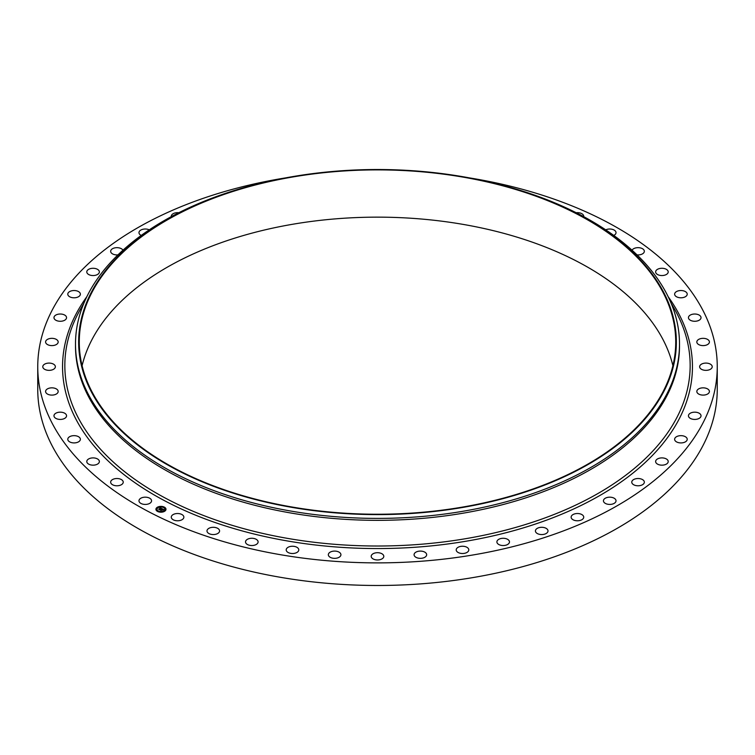 <?xml version="1.0" encoding="UTF-8"?>
<svg xmlns="http://www.w3.org/2000/svg" width="755" height="755" viewBox="0 0 755 755"><rect width="100%" height="100%" fill="white"/><g stroke="black" fill="none" stroke-linecap="round" stroke-linejoin="round"><path stroke-width="1.13" d="M151.302 499.782A6.295 3.633 180 0 1 151.557 500.801A6.295 3.633 180 0 1 146.159 504.397A6.295 3.633 180 0 1 139.231 501.82A6.295 3.633 180 0 1 138.977 500.801A6.295 3.633 180 0 1 144.375 497.205A6.295 3.633 180 0 1 151.302 499.782M469.365 177.878A339.75 196.149 180 0 1 717.25 366.722L717.25 389.325A339.75 196.149 180 0 1 473.149 577.547A339.75 196.149 180 0 1 37.75 389.325L37.75 366.722A339.75 196.149 180 0 1 281.851 178.501A339.75 196.149 180 0 1 285.635 177.878M717.25 366.722A339.75 196.149 180 0 1 473.149 554.944A339.75 196.149 180 0 1 37.75 366.722M493.562 183.069L494.789 183.361A302 174.358 180 0 1 679.5 344.035L679.5 345.979A302 174.358 180 0 1 462.522 513.287A302 174.358 180 0 1 75.5 345.979L75.5 344.035A302 174.358 180 0 1 260.211 183.361L261.438 183.069A298.857 172.546 180 0 1 293.365 176.5A298.857 172.546 180 0 1 493.562 183.069A298.857 172.546 180 0 1 675.876 351.849A298.857 172.546 180 0 1 461.635 507.624A298.857 172.546 180 0 1 95.97 399.952A298.857 172.546 180 0 1 261.438 183.069M679.5 344.035A302 174.358 180 0 1 462.522 511.343A302 174.358 180 0 1 75.5 344.035M293.535 176.849A298.225 172.178 180 0 1 675.725 342.062A298.225 172.178 180 0 1 461.465 507.275A298.225 172.178 180 0 1 79.275 342.062A298.225 172.178 180 0 1 293.535 176.849M82.097 365.694A298.225 172.178 180 0 1 293.535 224.112A298.225 172.178 180 0 1 672.903 365.694M632.048 250.216A6.295 3.633 180 0 1 638.522 247.668A6.295 3.633 180 0 1 644.27 250.736A6.295 3.633 180 0 1 644.345 251.292A6.295 3.633 180 0 1 637.031 254.879M99.367 461.447A6.295 3.633 180 0 1 99.367 461.531A6.295 3.633 180 0 1 93.148 465.165A6.295 3.633 180 0 1 86.787 461.616A6.295 3.633 180 0 1 86.787 461.531A6.295 3.633 180 0 1 92.997 457.898A6.295 3.633 180 0 1 99.367 461.447M655.633 271.998A6.295 3.633 180 0 1 655.633 271.913A6.295 3.633 180 0 1 661.852 268.28A6.295 3.633 180 0 1 668.213 271.828A6.295 3.633 180 0 1 668.213 271.913A6.295 3.633 180 0 1 662.003 275.547A6.295 3.633 180 0 1 655.633 271.998M80.332 439.674A6.295 3.633 180 0 1 73.735 442.911A6.295 3.633 180 0 1 67.78 439.287A6.295 3.633 180 0 1 67.818 438.9A6.295 3.633 180 0 1 74.415 435.654A6.295 3.633 180 0 1 80.37 439.287A6.295 3.633 180 0 1 80.332 439.674M674.668 293.77A6.295 3.633 180 0 1 681.265 290.533A6.295 3.633 180 0 1 687.22 294.157A6.295 3.633 180 0 1 687.182 294.554A6.295 3.633 180 0 1 680.585 297.791A6.295 3.633 180 0 1 674.63 294.157A6.295 3.633 180 0 1 674.668 293.77M66.383 416.656A6.295 3.633 180 0 1 59.522 419.402A6.295 3.633 180 0 1 53.973 415.797A6.295 3.633 180 0 1 54.152 414.939A6.295 3.633 180 0 1 61.013 412.192A6.295 3.633 180 0 1 66.553 415.797A6.295 3.633 180 0 1 66.383 416.656M688.617 316.789A6.295 3.633 180 0 1 695.478 314.042A6.295 3.633 180 0 1 701.027 317.647A6.295 3.633 180 0 1 700.848 318.506A6.295 3.633 180 0 1 693.987 321.252A6.295 3.633 180 0 1 688.447 317.647A6.295 3.633 180 0 1 688.617 316.789M57.748 392.779A6.295 3.633 180 0 1 50.727 395.044A6.295 3.633 180 0 1 45.593 391.477A6.295 3.633 180 0 1 46.017 390.165A6.295 3.633 180 0 1 53.039 387.9A6.295 3.633 180 0 1 58.173 391.477A6.295 3.633 180 0 1 57.748 392.779M697.252 340.665A6.295 3.633 180 0 1 704.273 338.4A6.295 3.633 180 0 1 709.407 341.977A6.295 3.633 180 0 1 708.983 343.28A6.295 3.633 180 0 1 701.961 345.545A6.295 3.633 180 0 1 696.827 341.977A6.295 3.633 180 0 1 697.252 340.665M54.596 368.468A6.295 3.633 180 0 1 47.518 370.243A6.295 3.633 180 0 1 42.78 366.722A6.295 3.633 180 0 1 43.554 364.986A6.295 3.633 180 0 1 50.632 363.202A6.295 3.633 180 0 1 55.37 366.722A6.295 3.633 180 0 1 54.596 368.468M700.404 364.986A6.295 3.633 180 0 1 707.482 363.202A6.295 3.633 180 0 1 712.22 366.722A6.295 3.633 180 0 1 711.446 368.468A6.295 3.633 180 0 1 704.368 370.243A6.295 3.633 180 0 1 699.63 366.722A6.295 3.633 180 0 1 700.404 364.986M56.965 344.12A6.295 3.633 180 0 1 49.934 345.422A6.295 3.633 180 0 1 45.593 341.977A6.295 3.633 180 0 1 46.801 339.835A6.295 3.633 180 0 1 53.841 338.523A6.295 3.633 180 0 1 58.173 341.977A6.295 3.633 180 0 1 56.965 344.12M698.035 389.325A6.295 3.633 180 0 1 705.066 388.023A6.295 3.633 180 0 1 709.407 391.477A6.295 3.633 180 0 1 708.199 393.619A6.295 3.633 180 0 1 701.159 394.922A6.295 3.633 180 0 1 696.827 391.477A6.295 3.633 180 0 1 698.035 389.325M64.817 320.158A6.295 3.633 180 0 1 57.927 321.017A6.295 3.633 180 0 1 53.973 317.647A6.295 3.633 180 0 1 55.71 315.137A6.295 3.633 180 0 1 62.608 314.278A6.295 3.633 180 0 1 66.553 317.647A6.295 3.633 180 0 1 64.817 320.158M690.183 413.287A6.295 3.633 180 0 1 697.073 412.428A6.295 3.633 180 0 1 701.027 415.797A6.295 3.633 180 0 1 699.29 418.308A6.295 3.633 180 0 1 692.392 419.167A6.295 3.633 180 0 1 688.447 415.797A6.295 3.633 180 0 1 690.183 413.287M78.02 296.989A6.295 3.633 180 0 1 71.357 297.442A6.295 3.633 180 0 1 67.78 294.157A6.295 3.633 180 0 1 70.13 291.336A6.295 3.633 180 0 1 76.793 290.883A6.295 3.633 180 0 1 80.37 294.157A6.295 3.633 180 0 1 78.02 296.989M676.98 436.456A6.295 3.633 180 0 1 683.643 436.012A6.295 3.633 180 0 1 687.22 439.287A6.295 3.633 180 0 1 684.87 442.119A6.295 3.633 180 0 1 678.207 442.562A6.295 3.633 180 0 1 674.63 439.287A6.295 3.633 180 0 1 676.98 436.456M96.347 275.018A6.295 3.633 180 0 1 89.996 275.084A6.295 3.633 180 0 1 86.787 271.913A6.295 3.633 180 0 1 89.798 268.818A6.295 3.633 180 0 1 96.159 268.752A6.295 3.633 180 0 1 99.367 271.913A6.295 3.633 180 0 1 96.347 275.018M658.653 458.427A6.295 3.633 180 0 1 665.004 458.361A6.295 3.633 180 0 1 668.213 461.531A6.295 3.633 180 0 1 665.202 464.636A6.295 3.633 180 0 1 658.841 464.693A6.295 3.633 180 0 1 655.633 461.531A6.295 3.633 180 0 1 658.653 458.427M117.969 254.879A6.295 3.633 180 0 1 110.655 251.292A6.295 3.633 180 0 1 114.401 247.97A6.295 3.633 180 0 1 122.952 250.216M635.512 478.83A6.295 3.633 180 0 1 644.345 482.152A6.295 3.633 180 0 1 640.599 485.474A6.295 3.633 180 0 1 631.765 482.152A6.295 3.633 180 0 1 635.512 478.83M141.232 235.437A6.295 3.633 180 0 1 138.977 232.644A6.295 3.633 180 0 1 143.497 229.161A6.295 3.633 180 0 1 149.282 229.85M607.964 497.319A6.295 3.633 180 0 1 616.023 500.801A6.295 3.633 180 0 1 611.503 504.283A6.295 3.633 180 0 1 603.443 500.801A6.295 3.633 180 0 1 607.964 497.319M171.31 216.647A6.295 3.633 180 0 1 171.272 216.289A6.295 3.633 180 0 1 176.604 212.702A6.295 3.633 180 0 1 178.803 212.731M576.461 513.56A6.295 3.633 180 0 1 583.728 517.156A6.295 3.633 180 0 1 578.396 520.742A6.295 3.633 180 0 1 571.139 517.156A6.295 3.633 180 0 1 576.461 513.56M541.562 527.301A6.295 3.633 180 0 1 548.007 530.935A6.295 3.633 180 0 1 541.863 534.568A6.295 3.633 180 0 1 535.418 530.935A6.295 3.633 180 0 1 541.562 527.301M503.859 538.296A6.295 3.633 180 0 1 509.474 541.901A6.295 3.633 180 0 1 502.509 545.516A6.295 3.633 180 0 1 496.894 541.901A6.295 3.633 180 0 1 503.859 538.296M463.985 546.346A6.295 3.633 180 0 1 468.798 549.876A6.295 3.633 180 0 1 461.022 553.406A6.295 3.633 180 0 1 456.209 549.876A6.295 3.633 180 0 1 463.985 546.346M422.64 551.329A6.295 3.633 180 0 1 426.66 554.717A6.295 3.633 180 0 1 418.1 558.105A6.295 3.633 180 0 1 414.08 554.717A6.295 3.633 180 0 1 422.64 551.329M380.52 553.151A6.295 3.633 180 0 1 383.795 556.341A6.295 3.633 180 0 1 374.48 559.521A6.295 3.633 180 0 1 371.205 556.341A6.295 3.633 180 0 1 380.52 553.151M338.344 551.782A6.295 3.633 180 0 1 340.92 554.717A6.295 3.633 180 0 1 337.485 557.954A6.295 3.633 180 0 1 330.916 557.652A6.295 3.633 180 0 1 328.34 554.717A6.295 3.633 180 0 1 331.785 551.48A6.295 3.633 180 0 1 338.344 551.782M296.838 547.252A6.295 3.633 180 0 1 298.791 549.876A6.295 3.633 180 0 1 294.969 553.217A6.295 3.633 180 0 1 288.155 552.509A6.295 3.633 180 0 1 286.202 549.876A6.295 3.633 180 0 1 290.024 546.535A6.295 3.633 180 0 1 296.838 547.252M256.719 539.627A6.295 3.633 180 0 1 258.106 541.901A6.295 3.633 180 0 1 253.907 545.327A6.295 3.633 180 0 1 246.913 544.185A6.295 3.633 180 0 1 245.526 541.901A6.295 3.633 180 0 1 249.726 538.475A6.295 3.633 180 0 1 256.719 539.627M218.657 529.047A6.295 3.633 180 0 1 219.582 530.935A6.295 3.633 180 0 1 214.986 534.427A6.295 3.633 180 0 1 207.918 532.822A6.295 3.633 180 0 1 206.993 530.935A6.295 3.633 180 0 1 211.589 527.434A6.295 3.633 180 0 1 218.657 529.047M576.197 212.731A6.295 3.633 180 0 1 583.19 214.826A6.295 3.633 180 0 1 583.728 216.289A6.295 3.633 180 0 1 583.691 216.647M183.323 515.684A6.295 3.633 180 0 1 183.861 517.156A6.295 3.633 180 0 1 178.869 520.705A6.295 3.633 180 0 1 171.81 518.619A6.295 3.633 180 0 1 171.272 517.156A6.295 3.633 180 0 1 176.264 513.598A6.295 3.633 180 0 1 183.323 515.684M605.718 229.85A6.295 3.633 180 0 1 615.769 231.625A6.295 3.633 180 0 1 616.023 232.644A6.295 3.633 180 0 1 613.768 235.437M123.159 481.596A6.295 3.633 180 0 1 123.235 482.152A6.295 3.633 180 0 1 117.431 485.776A6.295 3.633 180 0 1 110.73 482.709A6.295 3.633 180 0 1 110.655 482.152A6.295 3.633 180 0 1 116.459 478.528A6.295 3.633 180 0 1 123.159 481.596M164.741 511.201A5.03 2.907 180 0 1 159.182 512.003A5.03 2.907 180 0 1 155.917 509.285A5.03 2.907 180 0 1 157.172 507.369A5.03 2.907 180 0 1 162.731 506.567A5.03 2.907 180 0 1 165.987 509.285A5.03 2.907 180 0 1 164.741 511.201M163.939 510.795A3.964 2.293 180 0 1 159.56 511.428A3.964 2.293 180 0 1 156.993 509.285A3.964 2.293 180 0 1 157.974 507.775A3.964 2.293 180 0 1 162.353 507.143A3.964 2.293 180 0 1 164.92 509.285A3.964 2.293 180 0 1 163.939 510.795M161.919 508.634L160.994 508.304L159.447 509.531L158.692 509.144L160.636 508.124L159.956 507.634L161.919 508.634M161.277 508.644L159.522 509.71L158.682 509.276L159.475 509.634L161.268 508.549M163.816 509.578L162.533 509.068L161.853 509.512L163.099 509.616L162.561 509.219L162.146 510.087L160.211 509.899L162.099 508.71L163.816 509.578M163.76 509.71L163.099 509.804L163.76 509.672M162.202 510.191L162.806 509.738L162.202 510.191M161.749 509.748L161.108 510.512L160.145 509.974L161.051 510.437L161.749 509.701M164.146 507.445L163.618 507.332L164.146 507.445M164.571 511.116L164.033 510.993L164.571 511.116M165.675 509.229L165.137 509.115L165.675 509.229M158.22 511.352L157.682 511.239L158.22 511.352M161.476 511.994L160.947 511.871L161.476 511.994M157.342 507.454L157.88 507.568L157.342 507.454M160.428 506.577L160.966 506.69L160.428 506.577M156.238 509.332L156.766 509.455L156.238 509.332M160.475 510.021L162.136 508.945M161.995 509.587L162.552 509.814M162.117 508.842L163.627 509.597M159.843 507.983L161.778 508.662M158.937 509.276L160.551 508.162M165.987 509.342A5.03 2.907 0 0 0 162.674 506.671A5.03 2.907 0 0 0 157.172 507.492A5.03 2.907 0 0 0 155.926 509.342M156.993 509.342A3.964 2.293 0 0 0 156.993 509.408A3.964 2.293 0 0 0 159.56 511.55A3.964 2.293 0 0 0 163.939 510.918A3.964 2.293 0 0 0 164.92 509.408A3.964 2.293 0 0 0 164.92 509.342M163.637 507.388L164.203 507.388M164.052 511.059L164.618 511.059M165.156 509.172L165.732 509.172M157.701 511.295L158.276 511.295M160.966 511.937L161.532 511.937M157.285 507.634L157.861 507.634M160.371 506.756L160.947 506.756M156.181 509.512L156.747 509.512M671.072 303.123L674.224 308.616A312.664 180.511 180 0 1 465.524 538.711A312.664 180.511 180 0 1 152.557 490.882A312.664 180.511 180 0 1 80.776 308.616L83.928 303.123M668.128 296.649A314.958 181.842 180 0 1 466.175 541.203A314.958 181.842 180 0 1 142.865 488.023A314.958 181.842 180 0 1 86.872 296.649"/></g></svg>
